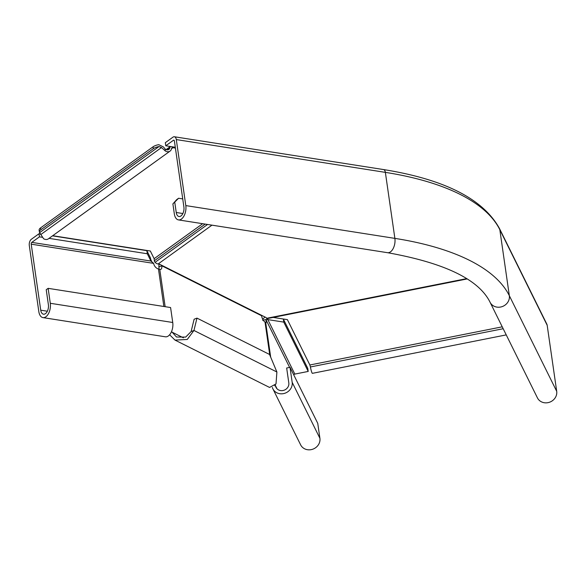 <?xml version="1.0" encoding="UTF-8"?>
<svg xmlns="http://www.w3.org/2000/svg" width="586" height="586" viewBox="0 0 586 586"><rect width="100%" height="100%" fill="white"/><g stroke="black" fill="none" stroke-linecap="round" stroke-linejoin="round"><path stroke-width="0.88" d="M52.733 235.704L150.331 251.006L154.14 258.69L154.448 261.561L155.114 262.294L207.569 224.467M155.114 262.294A4.805 3.494 -125.8 0 0 158.088 264.008L159.604 264.242L266.205 317.627L266.549 318.323A4.805 0.571 78.8 0 0 266.857 318.674L467.13 278.951M170.46 146.515A4.124 2.996 54.2 0 0 169.83 147.826A4.124 2.996 -125.8 0 1 168.871 149.423A4.124 2.996 -125.8 0 1 165.047 148.903L165.347 150.998L161.509 147.526L159.011 146.544A8.241 3.304 171.8 0 0 153.334 148.661L40.8 229.8A8.241 3.304 171.8 0 0 39.401 232.034A8.241 3.304 171.8 0 0 39.628 232.62L43.628 238.758A6.182 4.49 -125.8 0 0 48.36 238.854L170.079 151.093A6.182 4.49 54.2 0 0 171.515 148.698A2.058 1.494 -125.8 0 1 171.991 147.899A2.058 1.494 -125.8 0 1 172.929 147.701L175.412 148.09M165.347 150.998A6.182 4.49 54.2 0 0 170.079 151.093M153.334 148.661L153.063 146.793L40.529 227.932L40.8 229.8M39.401 232.034L39.13 230.166A8.241 3.304 -8.2 0 1 40.529 227.932M153.063 146.793A8.241 3.304 -8.2 0 1 158.74 144.676L163.369 146.888L165.047 148.903M502.239 326.827L309.862 364.99L310.404 366.961A6.182 0.74 78.8 0 0 312.389 373.341L506.238 334.899M309.862 364.99L287.404 319.648L273.193 317.422M175.295 147.276L165.779 145.782L165.333 142.669L172.987 137.153A4.805 2.681 98.9 0 1 174.364 136.758A4.805 2.681 98.9 0 1 176.298 139.578L185.806 205.591A10.306 5.743 98.9 0 1 178.474 219.904A10.306 5.743 98.9 0 1 174.328 213.868L172.892 203.906L176.679 199.628L178.591 198.251L172.892 203.906M165.779 145.782L173.441 140.266A1.377 0.769 98.9 0 1 173.83 140.149A1.377 0.769 98.9 0 1 174.386 140.955L183.894 206.968A6.871 3.831 98.9 0 1 179.001 216.512A6.871 3.831 98.9 0 1 176.239 212.491L174.804 202.522M182.729 198.896L178.591 198.251M499.448 228.474C483.15 198.962 444.474 179.316 383.427 169.544A4.805 2.681 98.9 0 1 385.361 172.365A274.746 110.212 -8.2 0 1 499.821 229.683A4.805 4.366 153.6 0 0 499.448 228.474L546.811 324.102A4.805 4.366 153.6 0 1 547.185 325.303L556.7 391.316A10.306 9.354 153.6 0 1 549.448 402.26A10.306 9.354 153.6 0 1 537.435 397.879L490.072 302.259C478.821 279.456 444.642 262.938 387.536 252.698L178.474 219.904M290.011 367.341L292.165 382.292A10.306 9.354 153.6 0 1 284.913 393.235A10.306 9.354 153.6 0 1 272.9 388.855L300.64 444.855A10.306 9.354 -26.4 0 0 312.653 449.242A10.306 9.354 -26.4 0 0 319.905 438.291L317.751 423.348L290.011 367.341L286.664 368.008L288.817 382.951A6.871 6.241 153.6 0 1 283.983 390.254A6.871 6.241 153.6 0 1 275.977 387.331A6.871 6.241 153.6 0 1 275.442 385.61A5.494 0.659 78.8 0 0 275.339 384.943M261.598 315.312A1.377 1.091 -63.4 0 0 261.59 315.744A5.494 2.512 68.8 0 0 265.019 322.066L265.714 322.688A5.494 0.659 78.8 0 0 265.978 322.923A5.494 0.659 78.8 0 0 265.927 319.597L267.846 319.612L267.685 318.513M262.587 320.256L265.927 319.597L289.616 367.422M272.9 388.855A10.306 9.354 153.6 0 1 272.351 387.441M262.733 319.267L264.96 317.004M308.207 371.436L307.76 368.323L283.331 319.011L283.771 322.11L308.207 371.436L294.831 374.088A1.377 1.245 -26.4 0 0 293.769 374.923M294.831 374.088L267.846 319.612L283.771 322.11M196.977 318.117L269.56 354.464L276.892 372L276.013 383.911L269.56 387.441L174.98 340.085L187.256 339.47L193.951 330.467L196.977 318.117L194.127 319.224L191.102 331.573L193.951 330.467L276.892 372M171.552 331.544L176.518 337.016L185.674 337.089L191.102 331.573M161.773 265.326A1.377 1.091 -63.4 0 0 161.765 265.758A5.494 2.512 -111.2 0 1 160.769 269.384A5.494 2.512 -111.2 0 1 159.766 269.362L158.462 268.974A5.494 3.992 -125.8 0 1 153.657 263.378L150.91 261.056L150.463 257.943L146.852 250.654L52.513 235.858M159.238 264.183A4.805 3.816 -63.4 0 0 158.923 266.864A5.494 2.512 -111.2 0 1 158.901 269.077M169.632 334.767L174.98 340.085M41.965 237.249L39.452 236.854L31.798 242.377A1.377 0.769 -81.1 0 0 31.212 244.172L40.727 310.184A6.871 3.831 -81.1 0 0 43.489 314.206A6.871 3.831 -81.1 0 0 48.382 304.661L46.228 289.718L48.14 288.341L170.585 307.54L172.738 322.49A10.306 5.743 98.9 0 1 165.399 336.804L42.961 317.605A10.306 5.743 -81.1 0 0 50.293 303.284L48.14 288.341M40.412 233.96L39.006 233.741L31.351 239.264A4.805 2.681 -81.1 0 0 29.3 245.549L38.815 311.562A10.306 5.743 -81.1 0 0 42.961 317.605M31.798 242.377L150.91 261.056L147.306 253.767L49.048 238.363M147.306 253.767L146.852 250.654M39.452 236.854L39.006 233.741M171.259 332.189L171.742 332.006L183.396 337.836M154.36 260.733L205.173 224.094M158.088 264.008L211.964 225.163M266.549 318.323L466.632 278.636M154.14 258.69L202.661 223.698M161.509 147.526L40.683 234.634M159.011 146.544L39.628 232.62M169.83 147.826L167.054 149.826M172.929 147.701L171.508 148.727M503.176 328.724L310.404 366.961M182.869 213.531L176.239 212.491M174.167 140.376L173.441 140.266M185.806 205.591L394.876 238.377L385.361 172.365L176.298 139.578M547.185 325.303L499.821 229.683L509.337 295.696A274.746 110.212 -8.2 0 0 394.876 238.377A10.306 5.743 98.9 0 1 387.536 252.698M556.7 391.316L509.337 295.696A10.306 9.354 153.6 0 1 502.077 306.639A10.306 9.354 153.6 0 1 490.072 302.259M265.714 322.688L270.688 357.16M274.666 385.764L275.442 385.61L277.024 388.796M292.165 382.292L319.905 438.291M158.923 266.864L161.765 265.758L261.59 315.744M159.766 269.362L165.142 306.69M265.019 322.066L269.758 354.94M158.462 268.974L163.868 306.485M153.657 263.378L31.212 244.172M47.356 311.225L40.727 310.184M172.738 322.49L50.293 303.284M170.394 146.507L166.153 149.569M383.427 169.544L174.364 136.758M151.95 261.942L150.653 259.246"/></g></svg>

